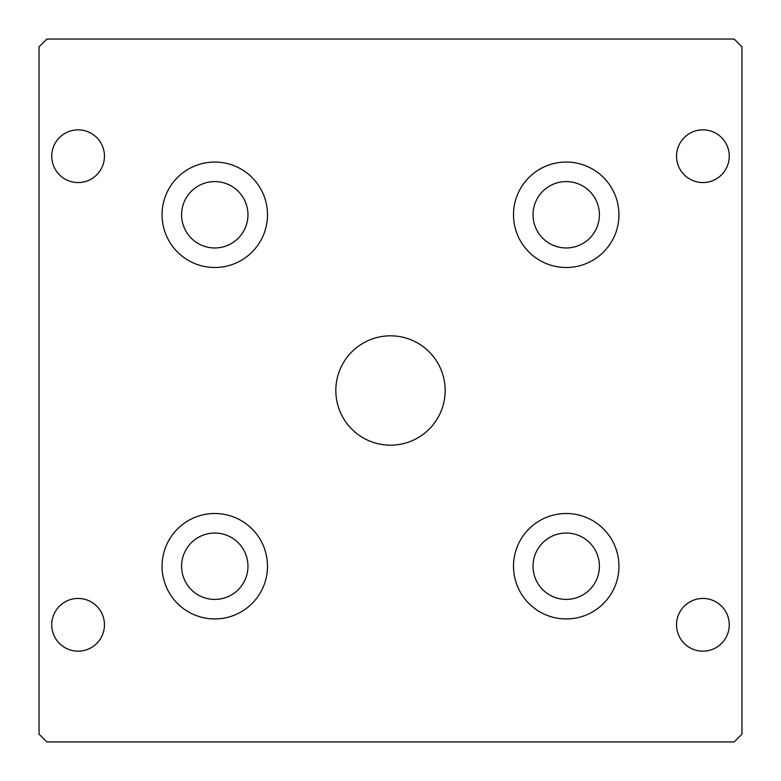 <?xml version="1.0" encoding="UTF-8"?>
<svg xmlns="http://www.w3.org/2000/svg" width="781" height="781" viewBox="0 0 781 781"><rect width="100%" height="100%" fill="white"/><g stroke="black" fill="none" stroke-linecap="round" stroke-linejoin="round"><path stroke-width="1.17" d="M39.05 734.14L46.86 741.95L734.14 741.95L741.95 734.14L741.95 46.86L734.14 39.05L46.86 39.05L39.05 46.86L39.05 734.14M335.83 390.5A54.67 54.67 0 0 0 417.835 437.848A54.67 54.67 0 0 0 417.835 343.152A54.67 54.67 0 0 0 335.83 390.5M51.741 156.2A26.359 26.359 0 0 0 91.279 179.025A26.359 26.359 0 0 0 91.279 133.375A26.359 26.359 0 0 0 51.741 156.2M676.541 156.2A26.359 26.359 0 0 0 716.079 179.025A26.359 26.359 0 0 0 716.079 133.375A26.359 26.359 0 0 0 676.541 156.2M676.541 624.8A26.359 26.359 0 0 0 716.079 647.625A26.359 26.359 0 0 0 716.079 601.975A26.359 26.359 0 0 0 676.541 624.8M51.741 624.8A26.359 26.359 0 0 0 91.279 647.625A26.359 26.359 0 0 0 91.279 601.975A26.359 26.359 0 0 0 51.741 624.8M162.058 214.775A52.717 52.717 0 0 0 241.134 260.434A52.717 52.717 0 0 0 241.134 169.116A52.717 52.717 0 0 0 162.058 214.775M513.507 214.775A52.717 52.717 0 0 0 592.584 260.434A52.717 52.717 0 0 0 592.584 169.116A52.717 52.717 0 0 0 513.507 214.775M513.507 566.225A52.717 52.717 0 0 0 592.584 611.884A52.717 52.717 0 0 0 592.584 520.566A52.717 52.717 0 0 0 513.507 566.225M162.058 566.225A52.717 52.717 0 0 0 241.134 611.884A52.717 52.717 0 0 0 241.134 520.566A52.717 52.717 0 0 0 162.058 566.225M181.582 214.775A33.192 33.192 0 0 0 231.371 243.516A33.192 33.192 0 0 0 231.371 186.034A33.192 33.192 0 0 0 181.582 214.775M533.033 214.775A33.192 33.192 0 0 0 582.821 243.516A33.192 33.192 0 0 0 582.821 186.034A33.192 33.192 0 0 0 533.033 214.775M533.033 566.225A33.192 33.192 0 0 0 582.821 594.966A33.192 33.192 0 0 0 582.821 537.484A33.192 33.192 0 0 0 533.033 566.225M181.582 566.225A33.192 33.192 0 0 0 231.371 594.966A33.192 33.192 0 0 0 231.371 537.484A33.192 33.192 0 0 0 181.582 566.225"/></g></svg>
